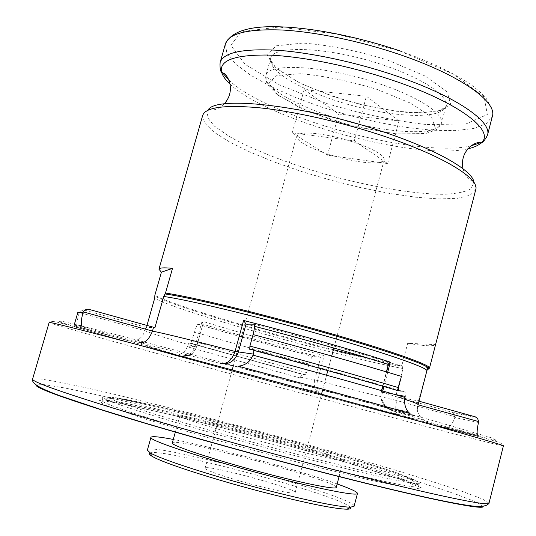 <?xml version="1.0" encoding="UTF-8"?>
<svg xmlns="http://www.w3.org/2000/svg" width="536" height="536" viewBox="0 0 536 536"><rect width="100%" height="100%" fill="white"/><g stroke="black" fill="none" stroke-linecap="round" stroke-linejoin="round"><path stroke-width="0.4" stroke-dasharray="2.68 2.01" d="M398.697 390.871L404.519 391.876C405.383 392.164 405.605 393.659 405.183 396.352M238.386 366.188L232.195 365.659C296.535 382.932 367.582 402.496 414.321 415.769L409.685 413.357M146.944 325.506L146.402 327.416L154.931 327.617M146.402 327.416L84.949 310.244L80.849 310.94L79.047 313.453C77.459 319.061 76.722 323.101 76.836 325.573L76.481 326.498C70.652 324.501 72.44 324.561 81.847 326.685L81.653 325.667L74.35 324.434L76.836 325.573M300.374 377.183L302.023 374.289L305.507 374.838L306.659 372.614L308.964 364.058C310.284 359.636 311.59 357.13 312.89 356.541L320.749 357.304L314.706 379.803L300.374 377.183L300.173 377.954C299.524 382.202 300.736 385.833 303.812 388.841L309.272 391.93L173.108 354.598L177.396 354.939C182.005 354.269 185.302 351.542 187.285 346.758L188.913 342.96L191.111 343.12L194.535 332.086C195.854 327.637 196.967 325.024 197.871 324.247L202.97 324.005L202.106 321.151L194.997 346.591C193.818 350.43 191.587 353.224 188.304 354.979M418.985 401.183L418.422 401.022L426.857 370.812M397.538 397.089L451.848 412.177L452.853 412.613L454.917 416.646L396.653 400.499L397.538 397.089L395.668 396.66L418.723 401.002M447.634 427.42L477.301 434.428L478.769 435.728L445.677 427.835L447.634 427.42C450.756 426.02 453.134 422.716 454.769 417.511L454.917 416.646M429.45 368.145L435.547 344.615L407.682 343.281L401.893 365.411L403.018 368.54L395.668 396.66M388.734 364.594L400.526 365.853C402.482 366.49 402.764 370.014 401.384 376.406M446.361 427.842L397.31 414.094C395.481 411.983 395.26 407.454 396.653 400.499C376.741 395.849 350.363 389.183 317.506 380.5L314.706 379.803C313.647 384.56 314.478 388.553 317.191 391.783L320.843 394.349C317.212 391.91 316.099 387.293 317.506 380.5L324.2 355.556L320.749 357.304M320.722 357.311C278.104 346.223 238.828 335.168 202.876 324.153L196.478 347.087C193.382 354.457 187.955 357.405 180.183 355.924L173.108 354.598M407.682 343.281C424.512 346.055 433.805 346.504 435.547 344.615M478.769 435.728L428.19 421.832C423.058 420.485 419.514 417.021 417.551 411.447L417.49 404.62L418.422 401.022M76.481 326.498L129.699 341.104L131.447 341.392L138.368 339.523C141.377 337.693 143.548 334.759 144.874 330.725L145.886 327.174M379.897 162.488C369.887 163.875 354.845 161.798 334.786 156.237L323.248 152.546C305.607 146.094 296.756 140.62 296.689 136.117L299.758 133.839C308.93 131.869 324.454 133.873 346.336 139.856L358.671 143.849C375.957 150.368 384.466 155.715 384.198 159.896L383.642 160.847L379.897 162.488L327.469 155.226L292.214 132.861L354.323 140.888L387.628 163.56L379.897 162.488M298.338 456.545C371.468 475.707 420.298 486.132 419.306 483.251C418.656 474.789 107.622 390.288 102.771 397.25C102.644 399.106 121.364 405.826 158.924 417.403C196.163 428.773 249.709 443.828 298.338 456.545M297.366 460.19C370.53 479.305 419.42 489.542 418.475 486.487C417.959 477.462 106.865 392.942 101.853 400.459C101.693 402.442 120.386 409.27 157.926 420.948C195.151 432.405 248.711 447.5 297.366 460.19M279.651 446.307C316.95 456.116 343.703 461.998 343.328 460.531C345.633 457.067 179.567 411.95 179.808 416.103C177.108 417.243 228.718 432.994 279.651 446.307M336.213 487.438C339.154 481.569 172.76 436.358 172.324 442.91M337.137 483.941C298.425 470.072 213.703 447.051 173.296 439.426M354.095 506.279C357.257 497.147 149.263 440.639 147.373 450.113M350.249 507.297C341.358 495.907 163.601 447.614 150.174 452.94M259.35 486.299C281.474 491.787 293.4 493.904 295.135 492.658C297.634 488.879 204.873 463.673 205.114 468.196C203.553 469.858 231.713 479.345 259.35 486.299M304.147 89.659L338.705 114.001L398.998 121.009L366.41 96.232L304.147 89.659L292.214 132.861M327.469 155.226L338.705 114.001M387.628 163.56L398.998 121.009M354.323 140.888L366.41 96.232M382.771 391.012L382.409 392.406C381.103 398.952 382.892 404.245 387.783 408.291M428.19 421.832C429.477 421.691 417.832 418.08 393.243 410.985L385.98 406.971C381.706 402.811 380.171 397.819 381.377 391.997L381.712 390.711M397.705 414.482L445.677 427.835M317.191 391.783L320.83 394.349L397.31 414.094M138.368 339.523L138.154 340.059L140.097 342.792C140.673 343.053 140.586 343.462 152.438 347.388L180.183 355.924L129.699 341.104M249.716 349.298L253.763 350.377M253.401 349.68C309.996 364.849 360.366 378.912 404.519 391.876M84.949 310.244C82.45 308.924 83.864 308.656 89.197 309.44M79.047 313.453L77.807 312.522L80.849 310.94M302.15 374.282L189.007 342.926M305.426 374.845C265.246 364.078 227.123 353.512 191.05 343.141M475.405 416.874L451.848 412.177M300.173 377.954L187.285 346.758M478.494 422.495L454.769 417.511M305.259 390.02L177.396 354.939M246.145 324.159L254.466 326.303M253.689 324.159C305.58 337.7 362.135 353.787 400.526 365.853M324.2 355.556C279.832 344.085 239.13 332.615 202.106 321.151M320.635 357.318C278.063 346.236 238.788 335.188 202.809 324.18M313.138 356.52C272.415 345.753 234.051 334.973 198.065 324.18M308.964 364.058C268.677 353.338 230.534 342.678 194.535 332.086M306.659 372.614C266.359 361.834 228.169 351.227 192.096 340.802M475.727 189.697L470.119 195.245L457.476 198.313L438.971 198.923L415.862 197.221L389.444 193.395L360.963 187.701L331.637 180.418L302.659 171.862L275.209 162.354L250.486 152.284L229.689 142.067L214.038 132.171L204.692 123.133L202.662 115.508C204.645 112.151 206.501 110.215 208.236 109.699L207.057 116.955L214.266 126.007L228.785 136.171C253.481 150.355 291.973 165.028 332.749 176.31C373.632 187.211 414.261 194.039 442.736 194.307C455.794 193.865 465.282 192.002 471.198 188.719L473.858 181.865C475.09 183.185 475.713 185.798 475.727 189.697M401.893 365.411L368.038 358.122M333.392 349.72C260.751 331.509 171.446 304.656 154.857 295.236M402.147 366.188C336.487 353.854 176.82 308.85 154.81 295.959M403.018 368.54C338.96 356.701 173.249 310.049 154.716 298.137M387.695 372.272L383.943 386.55M394.67 394.429L381.143 391.977L404.693 399.3M417.551 411.447L418.127 404.479L417.49 404.62L418.053 404.774M187.54 345.981L196.478 347.087L194.997 346.591C167.627 338.598 150.924 333.312 144.874 330.725L79.395 312.575M384.66 65.559C423.882 78.752 449.295 96.507 445.905 106.229C442.213 119.186 397.122 117.886 351.985 105.512C306.793 93.344 267.243 71.65 270.62 58.605C272 44.394 331.188 46.9 384.66 65.559M387.34 59.965L424.84 75.891L447.218 91.958L450.756 104.667L436.458 111.803L408.499 112.573C384.875 109.987 360.219 104.808 334.531 97.05L300.596 83.462L276.476 68.648L267.23 55.168L276.134 45.821L303.054 43.061C329.044 45.098 357.144 50.732 387.34 59.965M399.983 51.088L453.51 74.142L484.115 96.996L487.331 114.53L465.958 123.943L426.696 124.573C394.268 120.855 360.614 113.739 325.741 103.22L279.182 84.762L245.14 64.367L230.748 45.332L241.569 31.597L278.767 27.048L336.159 33.889L399.983 51.088M400.151 50.994C429.832 61.533 454.642 73.459 471.378 84.956C479.077 91.033 484.015 95.509 486.199 98.376L491.854 108.547L492.35 116.372L486.38 123.716L473.576 128.493L455.084 130.637L432.163 130.221L406.074 127.401L378.048 122.389L349.284 115.448L320.97 106.885L294.264 97.023L270.332 86.256L250.345 75.013L235.485 63.804L226.862 53.211L225.428 43.852M487.492 135.099C486.614 138.308 484.015 140.941 479.707 142.985M471.043 145.839C418.589 158.602 267.678 117.605 228.892 80.052M222.862 73.198C220.182 69.258 219.271 65.673 220.142 62.457M467.794 148.82C416.505 161.048 268.235 120.761 230.185 84.266M335.784 393.478L436.505 421.624L491.994 437.972L496.872 440.659L460.692 431.989L397.317 415.588L236.443 372.306L158.234 350.651L94.631 332.568L57.982 321.459L62.082 321.211L116.627 334.752L216.651 361.123L335.784 393.478M232.195 365.659L220.256 363.421L139.333 342.477L81.847 326.685M309.272 391.93L321.948 394.811L398.402 414.864M393.243 410.985L414.321 415.769M503.405 445.872L496.215 444.485L447.078 432.07L275.698 386.295L104.721 339.054L56.059 324.896L49.151 322.458L49.714 321.727L53.828 321.359L66.605 324.588L164.304 352.4L295.182 388.339L420.827 421.812L488.068 439.091L499.88 442.542L503.297 444.967L503.405 445.872M489.026 503.096L482.474 499.029L463.359 491.78C445.356 485.67 423.44 478.675 397.605 470.809C356.252 458.441 311.436 445.664 263.149 432.485C199.801 415.333 137.27 399.414 90.45 388.734L60.461 382.322L40.307 378.898L32.596 379.086M483.144 506.386L476.484 502.125L457.69 494.822C440.083 488.725 418.663 481.797 393.431 474.025C353.05 461.838 309.272 449.302 262.084 436.418C214.862 423.654 170.756 412.311 129.759 402.389C104.071 396.318 82.088 391.461 63.811 387.809L43.912 384.6L36.006 384.902M298.163 462.334L370.155 480.156L413.357 488.973L421.584 487.941L398.65 478.795L353.097 464.303C314.719 452.933 273.963 441.483 230.828 429.959L171.165 414.824L124.01 404.097L98.771 400.137L104.279 404.894L144.941 418.884L215.351 439.808L298.163 462.334M297.547 454.434L365.07 471.358L405.946 480.068L414.12 479.593L392.801 471.372L349.807 457.925C313.406 447.238 274.707 436.411 233.703 425.43L177.141 410.965L132.734 400.653L109.391 396.714L115.2 400.995L153.879 413.919L220.035 433.356L297.547 454.434M377.056 89.398L411.018 103.348L431.601 117.19L435.286 127.95L422.73 133.759L397.551 133.946C376.098 131.354 353.633 126.529 330.149 119.495L299.142 107.381L277.159 94.463L268.791 83.02L276.891 75.449L301.192 73.72C324.575 75.945 349.861 81.171 377.056 89.398M379.709 83.897C419.031 96.983 444.625 114.215 441.376 123.401C437.872 135.668 392.861 133.799 347.663 121.417C302.411 109.23 262.653 88.065 265.836 75.71C267.002 62.216 326.096 65.426 379.709 83.897M382.892 386.242L386.637 371.957M76.728 326.277L74.35 324.434M188.913 342.96L302.023 374.289M477.549 418.268L452.853 412.613M308.863 391.816L173.584 354.718M445.952 427.875C461.945 431.936 472.564 434.388 477.81 435.232M197.871 324.247C233.91 335.027 272.255 345.787 312.89 356.541M305.507 374.838C265.307 364.071 227.17 353.499 191.111 343.12M445.905 106.229L446.609 105.512L446.95 106.202C447.372 106.309 446.394 107.22 444.009 108.942L440.351 110.456L421.926 112.848L396.419 111.26L361.981 104.828C337.988 98.389 316.361 90.631 297.098 81.566L276.194 67.965L272.422 64.065C270.044 60.541 269.152 58.538 269.735 58.049L270.365 57.627L270.62 58.605L265.836 75.71L266.526 82.162L268.415 85.794L277.514 95.033L309.044 111.823L352.494 126.027L396.024 133.906L425.638 133.538C433.296 130.965 436.987 129.518 436.719 129.189L441.376 123.401L445.905 106.229M462.99 168.766C466.106 178.153 468.538 179.238 473.858 181.865M224.236 103.904C216.799 110.416 214.159 110.121 208.236 109.699M419.306 483.251L417.812 484.752L326.431 456.344C272.502 441.021 221.837 427.42 174.421 415.547L111.16 401.297C104.406 400.225 101.612 398.878 102.771 397.25L101.853 400.459L102.517 399.246L116.399 397.859L150.315 404.66C187.037 413.243 228.584 423.889 274.955 436.599C319.63 448.92 361.679 461.235 389.813 470.541C402.476 474.367 412.043 479.231 418.529 485.127L418.475 486.487L419.306 483.251M339.107 476.491L343.328 460.531M175.366 432.003L179.808 416.103M295.135 492.658L321.486 394.201M322.551 390.201L326.571 375.2M327.804 370.584L331.697 356.045M333.848 348.011L384.198 159.896M205.114 468.196L232.209 369.947M233.307 365.954L296.689 136.117M408.224 411.869L385.98 406.965C381.867 403.755 380.252 398.764 381.143 391.977L381.498 390.65M317.205 391.796L303.812 388.841M131.447 341.385L76.688 326.357M182.374 356.273L182.374 356.273C182.28 356.735 184.491 356.433 188.994 355.355C192.431 354.082 194.936 351.321 196.524 347.08L202.97 324.005M382.671 386.181L386.423 371.897"/><path stroke-width="0.8" d="M246.051 324.126L238.306 352.232C234.735 361.298 228.718 365.029 220.256 363.421C226.849 364.547 231.78 360.56 235.049 351.455L243.599 320.481L246.051 324.126L253.689 324.159C254.888 324.588 254.687 328.065 253.072 334.591L249.917 346.089L249.716 349.298L253.401 349.68C253.93 349.881 253.91 351.348 253.334 354.082L253.025 355.147C250.285 361.693 245.408 365.378 238.386 366.188C298.981 382.476 364.661 400.573 409.685 413.357L408.224 411.876C405.122 408.043 404.037 403.226 404.975 397.411L405.183 396.352L394.67 394.429M81.653 325.667C80.923 323.041 81.358 318.759 82.959 312.83L83.328 311.905C84.708 309.734 86.658 308.91 89.197 309.44L154.931 327.617L163.748 296.495L165.497 293.085L172.505 268.348C163.849 267.484 159.333 267.772 158.951 269.219L161.403 272.194L154.857 295.236L154.716 298.137L146.944 325.506M418.053 404.774L478.628 421.577L477.549 418.268L475.405 416.874L418.985 401.183M478.628 421.577L478.494 422.495C477.268 428.05 476.873 432.029 477.301 434.428M426.797 370.443L429.45 368.145M386.637 371.957L388.466 364.112L390.349 362.168L387.695 372.272M388.587 364.54L388.734 364.594C356.018 354.035 302.391 338.712 254.466 326.303M253.072 334.591C305.547 348.427 361.994 364.366 401.384 376.406L398.456 387.628L398.697 390.871C359.924 379.408 305.292 364.125 253.763 350.377M83.328 311.905L152.479 331.094L153.537 327.335M175.366 432.003L172.324 442.91C169.316 445.141 220.772 461.945 271.906 474.983C309.352 484.631 336.38 489.71 336.213 487.438L339.107 476.491M173.296 439.426C159.226 436.74 151.782 436.036 150.964 437.316C146.931 440.029 211.8 461.275 276.857 477.844C324.226 490.031 357.74 496.269 357.465 493.422C357.405 491.907 350.631 488.745 337.137 483.941M150.964 437.316L147.373 450.113L150.06 452.739C160.257 459.325 218.38 477.978 273.105 491.767C313.225 501.783 339 506.922 350.437 507.183L354.095 506.279L357.465 493.422M150.174 452.94C148.593 453.436 149.202 454.528 151.996 456.216C162.019 462.769 218.5 480.973 271.672 494.339C310.666 504.054 335.777 509.006 347.02 509.2C350.283 509.16 351.355 508.523 350.249 507.297M161.403 272.194L172.505 268.348M387.783 408.291L393.243 410.985M253.334 354.082L235.049 351.455C194.796 340.923 167.272 334.136 152.479 331.094C148.82 339.965 144.439 343.757 139.333 342.477M188.304 354.979L182.374 356.273M253.025 355.147C309.828 370.41 360.473 384.5 404.975 397.411M74.35 324.434L77.807 312.522C77.888 312.18 79.603 312.287 82.959 312.83M243.599 320.481C294.632 333.379 355.81 350.805 390.349 362.168M249.917 346.089C302.411 360.025 358.953 375.857 398.456 387.628M158.951 269.219L202.662 115.508C205.442 107.354 223.994 104.741 258.312 107.682C292.093 111.059 338.477 121.317 379.428 134.69C441.195 154.71 480.062 178.475 475.727 189.697L429.483 368.152C431.668 365.378 389.779 350.397 326.344 332.28C262.265 313.862 190.474 296.535 165.497 293.085M368.038 358.122L333.392 349.72M165.068 293.942C188.015 297.192 247.719 311.302 307.644 327.972C367.602 344.641 415.748 360.473 426.1 366.39C428.351 367.649 429.215 368.534 428.693 369.036M163.748 296.495C186.649 299.517 255.458 316.019 320.146 334.384C384.922 352.742 428.505 367.998 426.857 370.812L427.299 369.257C427.882 369.11 427.487 368.152 426.1 366.39L429.483 368.152M383.943 386.55L382.771 391.012M404.693 399.3C413.805 402.268 418.281 403.997 418.127 404.479L426.857 370.812M487.492 135.099C492.396 121.572 454.97 95.616 394.717 75.395C354.785 61.868 309.319 52.307 275.94 50.17C241.984 48.575 223.385 52.669 220.142 62.457L225.428 43.852C228.845 33.46 247.565 28.837 281.581 29.983C315.014 31.718 360.447 41.098 400.265 54.752C460.344 75.167 497.468 101.994 492.35 116.372L487.492 135.099C485.234 139.695 482.956 142.442 480.665 143.326C477.837 145.725 473.543 147.561 467.794 148.82M479.707 142.985L471.043 145.839M228.892 80.052L222.862 73.198M230.185 84.266C225.864 80.266 223.09 76.514 221.864 73.01C218.266 60.883 233.261 54.893 266.854 55.034C300.127 55.952 349.526 65.72 392.66 80.299C460.444 102.946 496.604 131.869 480.665 143.326C478.393 139.702 459.037 149.175 462.99 168.766M208.236 109.699C216.584 95.83 302.116 104.775 379.669 130.663C434.736 148.573 472.189 170.006 473.858 181.865M32.596 379.086L49.151 322.458C49.346 321.841 76.708 328.689 131.246 343.007C185.664 357.331 264.992 378.697 335.777 398.121C441.121 427.018 506.125 445.711 503.405 445.872L489.026 503.096C487.13 506.413 480.49 507.23 469.114 505.569C459.359 504.168 446.24 501.689 429.751 498.125C399.508 491.546 361.385 482.306 315.376 470.4C257.709 455.332 197.516 438.615 146.228 423.447L101.13 409.605L60.93 396.091C48.89 391.702 30.606 384.694 32.596 379.086C31.872 381.578 58.585 391.206 112.741 407.963C166.837 424.519 246.399 446.89 317.828 465.523C424.123 493.281 490.701 507.19 489.026 503.096M36.006 384.902C34.773 387.481 60.655 397.089 113.645 413.712C166.596 430.12 244.731 452.176 314.974 470.414C419.788 497.689 485.382 510.955 483.144 506.386M381.712 390.711L382.892 386.242M225.428 43.852C231.485 30.988 250.634 25.353 282.874 26.947C315.624 28.308 360.674 37.433 400.151 50.994M220.142 62.457C219.76 67.57 220.336 71.087 221.864 73.01C225.656 71.033 237.562 88.996 224.236 103.904M347.02 509.2L350.437 507.183M151.996 456.216L150.06 452.739M321.486 394.201L322.551 390.201M326.571 375.2L327.804 370.584M331.697 356.045L333.848 348.011M232.209 369.947L233.307 365.954M381.498 390.65L382.671 386.181M386.423 371.897L388.372 364.473"/></g></svg>

